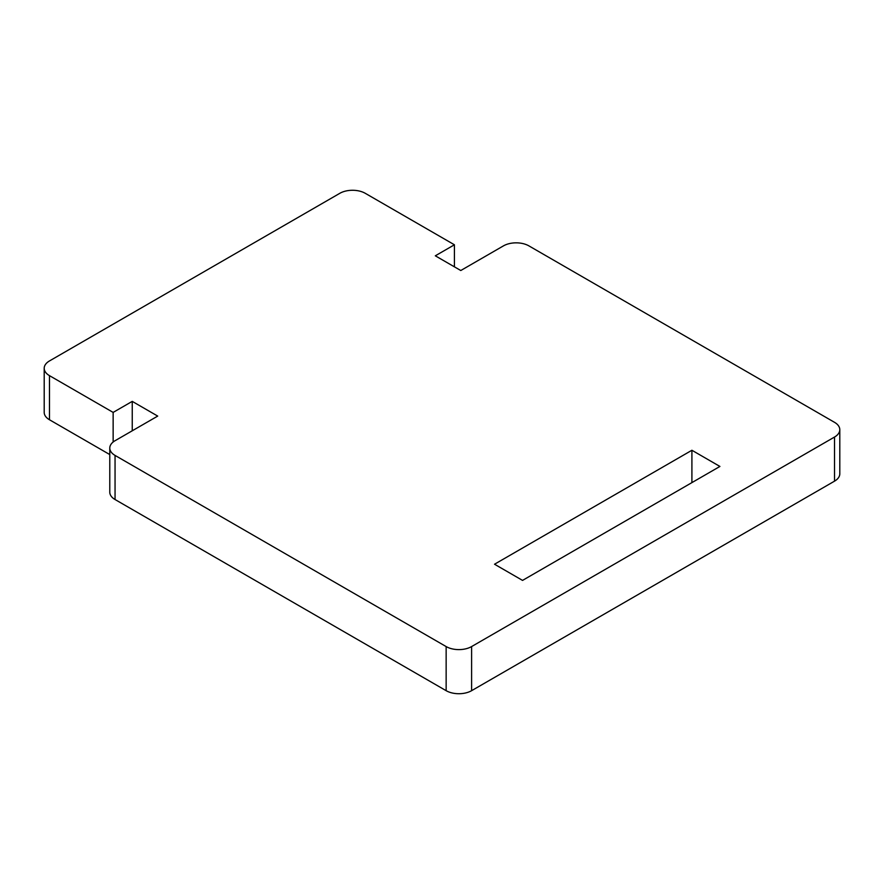 <?xml version="1.0" encoding="UTF-8"?>
<svg xmlns="http://www.w3.org/2000/svg" width="884" height="884" viewBox="0 0 884 884"><rect width="100%" height="100%" fill="white"/><g stroke="black" fill="none" stroke-linecap="round" stroke-linejoin="round"><path stroke-width="1.33" d="M454.42 266.835L454.42 244.78L365.28 193.32A18.012 10.398 0 0 0 339.81 193.32L49.471 360.948A18.012 10.398 0 0 0 44.2 368.296L44.2 412.408A18.012 10.398 0 0 0 49.471 419.756L109.782 454.575M132.246 430.784L132.246 401.38L157.717 416.088L115.053 440.718A18.012 10.398 0 0 0 109.782 448.066L109.782 492.178A18.012 10.398 0 0 0 115.053 499.526L446.144 690.68A18.012 10.398 0 0 0 471.603 690.68L834.529 481.15A18.012 10.398 0 0 0 839.8 473.802L839.8 429.69A18.012 10.398 0 0 0 834.529 422.331L528.908 245.885A18.012 10.398 0 0 0 503.438 245.885L460.785 270.515L435.315 255.808L454.42 244.78M109.782 448.066A18.012 10.398 0 0 0 115.053 455.415L446.144 646.569A18.012 10.398 0 0 0 471.603 646.569L834.529 437.039A18.012 10.398 0 0 0 839.8 429.69M113.141 442.011L113.141 412.408L132.246 401.38M44.2 368.296A18.012 10.398 0 0 0 49.471 375.645L113.141 412.408M719.919 466.443L522.543 580.401L494.532 564.224L691.907 450.265L719.919 466.443M691.907 482.62L691.907 450.265M834.529 481.15L834.529 437.039M471.603 690.68L471.603 646.569M446.144 690.68L446.144 646.569M115.053 499.526L115.053 455.415M49.471 419.756L49.471 375.645"/></g></svg>
